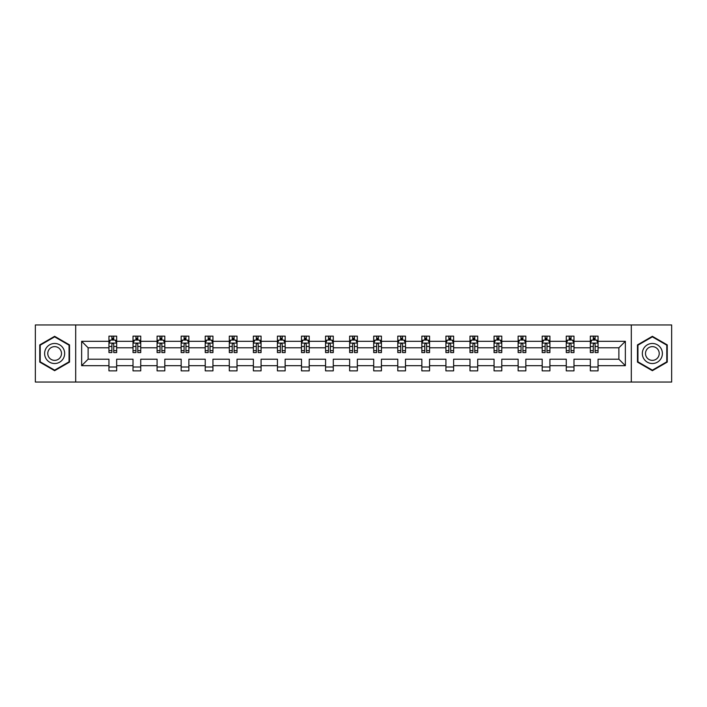 <?xml version="1.0" encoding="UTF-8"?>
<svg xmlns="http://www.w3.org/2000/svg" width="707" height="707" viewBox="0 0 707 707"><rect width="100%" height="100%" fill="white"/><g stroke="black" fill="none" stroke-linecap="round" stroke-linejoin="round"><path stroke-width="1.06" d="M631.307 324.955L35.35 324.955L35.35 382.045L671.65 382.045L671.65 324.955L631.307 324.955L631.307 382.045M598.051 365.687L598.051 359.209L618.881 359.209L625.359 365.687L598.051 365.687L598.051 370.857L590.336 370.857L590.336 365.687L573.987 365.687L573.987 370.857L566.272 370.857L566.272 365.687L549.913 365.687L549.913 370.857L542.198 370.857L542.198 365.687L525.84 365.687L525.84 370.857L518.134 370.857L518.134 365.687L501.776 365.687L501.776 370.857L494.06 370.857L494.06 365.687L477.702 365.687L477.702 370.857L469.987 370.857L469.987 365.687L453.638 365.687L453.638 370.857L445.923 370.857L445.923 365.687L429.564 365.687L429.564 370.857L421.849 370.857L421.849 365.687L405.5 365.687L405.5 370.857L397.785 370.857L397.785 365.687L381.427 365.687L381.427 370.857L373.711 370.857L373.711 365.687L357.353 365.687L357.353 370.857L349.647 370.857L349.647 365.687L333.289 365.687L333.289 370.857L325.573 370.857L325.573 365.687L309.215 365.687L309.215 370.857L301.5 370.857L301.5 365.687L285.151 365.687L285.151 370.857L277.436 370.857L277.436 365.687L261.077 365.687L261.077 370.857L253.362 370.857L253.362 365.687L237.013 365.687L237.013 370.857L229.298 370.857L229.298 365.687L212.94 365.687L212.94 370.857L205.224 370.857L205.224 365.687L188.866 365.687L188.866 370.857L181.16 370.857L181.16 365.687L164.802 365.687L164.802 370.857L157.087 370.857L157.087 365.687L140.728 365.687L140.728 370.857L133.013 370.857L133.013 365.687L116.664 365.687L116.664 370.857L108.949 370.857L108.949 365.687L81.641 365.687L81.641 341.313L108.949 341.313L108.949 336.143L116.664 336.143L116.664 341.313L133.013 341.313L133.013 336.143L140.728 336.143L140.728 341.313L157.087 341.313L157.087 336.143L164.802 336.143L164.802 341.313L181.16 341.313L181.16 336.143L188.866 336.143L188.866 341.313L205.224 341.313L205.224 336.143L212.94 336.143L212.94 341.313L229.298 341.313L229.298 336.143L237.013 336.143L237.013 341.313L253.362 341.313L253.362 336.143L261.077 336.143L261.077 341.313L277.436 341.313L277.436 336.143L285.151 336.143L285.151 341.313L301.5 341.313L301.5 336.143L309.215 336.143L309.215 341.313L325.573 341.313L325.573 336.143L333.289 336.143L333.289 341.313L349.647 341.313L349.647 336.143L357.353 336.143L357.353 341.313L373.711 341.313L373.711 336.143L381.427 336.143L381.427 341.313L397.785 341.313L397.785 336.143L405.5 336.143L405.5 341.313L421.849 341.313L421.849 336.143L429.564 336.143L429.564 341.313L445.923 341.313L445.923 336.143L453.638 336.143L453.638 341.313L469.987 341.313L469.987 336.143L477.702 336.143L477.702 341.313L494.06 341.313L494.06 336.143L501.776 336.143L501.776 341.313L518.134 341.313L518.134 336.143L525.84 336.143L525.84 341.313L542.198 341.313L542.198 336.143L549.913 336.143L549.913 341.313L566.272 341.313L566.272 336.143L573.987 336.143L573.987 341.313L590.336 341.313L590.336 336.143L598.051 336.143L598.051 341.313L625.359 341.313L625.359 365.687M75.693 382.045L75.693 324.955M590.336 341.313L590.336 347.791L573.987 347.791L573.987 341.313M573.987 365.687L573.987 359.209L590.336 359.209L590.336 365.687M566.272 341.313L566.272 347.791L549.913 347.791L549.913 341.313M549.913 365.687L549.913 359.209L566.272 359.209L566.272 365.687M542.198 341.313L542.198 347.791L525.84 347.791L525.84 341.313M525.84 365.687L525.84 359.209L542.198 359.209L542.198 365.687M518.134 341.313L518.134 347.791L501.776 347.791L501.776 341.313M501.776 365.687L501.776 359.209L518.134 359.209L518.134 365.687M494.06 341.313L494.06 347.791L477.702 347.791L477.702 341.313M477.702 365.687L477.702 359.209L494.06 359.209L494.06 365.687M469.987 341.313L469.987 347.791L453.638 347.791L453.638 341.313M453.638 365.687L453.638 359.209L469.987 359.209L469.987 365.687M445.923 341.313L445.923 347.791L429.564 347.791L429.564 341.313M429.564 365.687L429.564 359.209L445.923 359.209L445.923 365.687M421.849 341.313L421.849 347.791L405.5 347.791L405.5 341.313M405.5 365.687L405.5 359.209L421.849 359.209L421.849 365.687M397.785 341.313L397.785 347.791L381.427 347.791L381.427 341.313M381.427 365.687L381.427 359.209L397.785 359.209L397.785 365.687M373.711 341.313L373.711 347.791L357.353 347.791L357.353 341.313M357.353 365.687L357.353 359.209L373.711 359.209L373.711 365.687M349.647 341.313L349.647 347.791L333.289 347.791L333.289 341.313M333.289 365.687L333.289 359.209L349.647 359.209L349.647 365.687M325.573 341.313L325.573 347.791L309.215 347.791L309.215 341.313M309.215 365.687L309.215 359.209L325.573 359.209L325.573 365.687M301.5 341.313L301.5 347.791L285.151 347.791L285.151 341.313M285.151 365.687L285.151 359.209L301.5 359.209L301.5 365.687M277.436 341.313L277.436 347.791L261.077 347.791L261.077 341.313M261.077 365.687L261.077 359.209L277.436 359.209L277.436 365.687M253.362 341.313L253.362 347.791L237.013 347.791L237.013 341.313M237.013 365.687L237.013 359.209L253.362 359.209L253.362 365.687M229.298 341.313L229.298 347.791L212.94 347.791L212.94 341.313M212.94 365.687L212.94 359.209L229.298 359.209L229.298 365.687M205.224 341.313L205.224 347.791L188.866 347.791L188.866 341.313M188.866 365.687L188.866 359.209L205.224 359.209L205.224 365.687M181.16 341.313L181.16 347.791L164.802 347.791L164.802 341.313M164.802 365.687L164.802 359.209L181.16 359.209L181.16 365.687M157.087 341.313L157.087 347.791L140.728 347.791L140.728 341.313M140.728 365.687L140.728 359.209L157.087 359.209L157.087 365.687M133.013 341.313L133.013 347.791L116.664 347.791L116.664 341.313M116.664 365.687L116.664 359.209L133.013 359.209L133.013 365.687M108.949 341.313L108.949 347.791L88.119 347.791L88.119 359.209L108.949 359.209L108.949 365.687M81.641 341.313L88.119 347.791M618.881 359.209L618.881 347.791L598.051 347.791L598.051 341.313M593.27 339.996L595.117 339.996M569.197 339.996L571.053 339.996M545.132 339.996L546.979 339.996M521.059 339.996L522.915 339.996M496.994 339.996L498.842 339.996M472.921 339.996L474.777 339.996M448.857 339.996L450.704 339.996M424.783 339.996L426.63 339.996M400.71 339.996L402.566 339.996M376.645 339.996L378.492 339.996M352.572 339.996L354.428 339.996M328.508 339.996L330.355 339.996M304.434 339.996L306.29 339.996M280.37 339.996L282.217 339.996M256.296 339.996L258.143 339.996M232.223 339.996L234.079 339.996M208.158 339.996L210.006 339.996M184.085 339.996L185.941 339.996M160.021 339.996L161.868 339.996M135.947 339.996L137.803 339.996M111.883 339.996L113.73 339.996M108.949 367.004L116.664 367.004M133.013 367.004L140.728 367.004M157.087 367.004L164.802 367.004M181.16 367.004L188.866 367.004M205.224 367.004L212.94 367.004M229.298 367.004L237.013 367.004M253.362 367.004L261.077 367.004M277.436 367.004L285.151 367.004M301.5 367.004L309.215 367.004M325.573 367.004L333.289 367.004M349.647 367.004L357.353 367.004M373.711 367.004L381.427 367.004M397.785 367.004L405.5 367.004M421.849 367.004L429.564 367.004M445.923 367.004L453.638 367.004M469.987 367.004L477.702 367.004M494.06 367.004L501.776 367.004M518.134 367.004L525.84 367.004M542.198 367.004L549.913 367.004M566.272 367.004L573.987 367.004M590.336 367.004L598.051 367.004M88.119 359.209L81.641 365.687M625.359 341.313L618.881 347.791M69.525 344.901L54.633 336.311L39.751 344.901L39.751 362.099L54.633 370.689L69.525 362.099L69.525 344.901M637.475 344.901L637.475 362.099L652.367 370.689L667.249 362.099L667.249 344.901L652.367 336.311L637.475 344.901M113.73 338.149L111.883 338.149M110.398 340.261L108.949 340.261L108.949 336.143L111.883 336.143L108.949 336.143M108.949 350.637L108.949 352.572L111.883 352.572L111.883 350.637L108.949 350.637L108.949 347.791M116.664 347.791L116.664 352.572L113.73 352.572L113.73 344.318C113.111 343.134 112.493 343.134 111.883 344.318L111.883 350.637M115.214 340.261L116.664 340.261L116.664 336.143L113.73 336.143L116.664 336.143M116.664 343.16L115.117 340.076L110.486 340.076L108.949 343.16M111.883 340.076L111.883 336.143M113.73 336.143L113.73 340.076M137.803 338.149L135.947 338.149M134.471 340.261L133.013 340.261L133.013 336.143L135.947 336.143L133.013 336.143M133.013 350.637L133.013 352.572L135.947 352.572L135.947 350.637L133.013 350.637L133.013 347.791M140.728 347.791L140.728 352.572L137.803 352.572L137.803 344.318C137.185 343.134 136.566 343.134 135.947 344.318L135.947 350.637M139.279 340.261L140.728 340.261L140.728 336.143L137.803 336.143L140.728 336.143M140.728 343.16L139.191 340.076L134.56 340.076L133.013 343.16M135.947 340.076L135.947 336.143M137.803 336.143L137.803 340.076M161.868 338.149L160.021 338.149M158.536 340.261L157.087 340.261L157.087 336.143L160.021 336.143L157.087 336.143M157.087 350.637L157.087 352.572L160.021 352.572L160.021 350.637L157.087 350.637L157.087 347.791M164.802 347.791L164.802 352.572L161.868 352.572L161.868 344.318C161.249 343.134 160.639 343.134 160.021 344.318L160.021 350.637M163.352 340.261L164.802 340.261L164.802 336.143L161.868 336.143L164.802 336.143M164.802 343.16L163.255 340.076L158.633 340.076L157.087 343.16M160.021 340.076L160.021 336.143M161.868 336.143L161.868 340.076M45.955 348.489A10.031 10.031 0 0 0 49.623 362.187A10.031 10.031 0 0 0 63.321 358.511A10.031 10.031 0 0 0 59.653 344.813A10.031 10.031 0 0 0 45.955 348.489M48.695 350.071A6.867 6.867 0 0 0 51.204 359.448A6.867 6.867 0 0 0 60.581 356.929A6.867 6.867 0 0 0 58.071 347.552A6.867 6.867 0 0 0 48.695 350.071M69.065 345.175L69.065 361.825L54.633 370.159L40.211 361.825L40.211 345.175L54.633 336.841L69.065 345.175M643.679 348.489A10.031 10.031 0 0 0 647.347 362.187A10.031 10.031 0 0 0 661.045 358.511A10.031 10.031 0 0 0 657.377 344.813A10.031 10.031 0 0 0 643.679 348.489M646.419 350.071A6.867 6.867 0 0 0 648.929 359.448A6.867 6.867 0 0 0 658.305 356.929A6.867 6.867 0 0 0 655.796 347.552A6.867 6.867 0 0 0 646.419 350.071M666.789 345.175L666.789 361.825L652.367 370.159L637.935 361.825L637.935 345.175L652.367 336.841L666.789 345.175M185.941 338.149L184.085 338.149M182.609 340.261L181.16 340.261L181.16 336.143L184.085 336.143L181.16 336.143M181.16 350.637L181.16 352.572L184.085 352.572L184.085 350.637L181.16 350.637L181.16 347.791M188.866 347.791L188.866 352.572L185.941 352.572L185.941 344.318C185.322 343.134 184.704 343.134 184.085 344.318L184.085 350.637M187.417 340.261L188.866 340.261L188.866 336.143L185.941 336.143L188.866 336.143M188.866 343.16L187.328 340.076L182.698 340.076L181.16 343.16M184.085 340.076L184.085 336.143M185.941 336.143L185.941 340.076M210.006 338.149L208.158 338.149M206.674 340.261L205.224 340.261L205.224 336.143L208.158 336.143L205.224 336.143M205.224 350.637L205.224 352.572L208.158 352.572L208.158 350.637L205.224 350.637L205.224 347.791M212.94 347.791L212.94 352.572L210.006 352.572L210.006 344.318C209.396 343.134 208.777 343.134 208.158 344.318L208.158 350.637M211.49 340.261L212.94 340.261L212.94 336.143L210.006 336.143L212.94 336.143M212.94 343.16L211.393 340.076L206.771 340.076L205.224 343.16M208.158 340.076L208.158 336.143M210.006 336.143L210.006 340.076M234.079 338.149L232.223 338.149M230.747 340.261L229.298 340.261L229.298 336.143L232.223 336.143L229.298 336.143M229.298 350.637L229.298 352.572L232.223 352.572L232.223 350.637L229.298 350.637L229.298 347.791M237.013 347.791L237.013 352.572L234.079 352.572L234.079 344.318C233.46 343.134 232.842 343.134 232.223 344.318L232.223 350.637M235.564 340.261L237.013 340.261L237.013 336.143L234.079 336.143L237.013 336.143M237.013 343.16L235.466 340.076L230.835 340.076L229.298 343.16M232.223 340.076L232.223 336.143M234.079 336.143L234.079 340.076M258.143 338.149L256.296 338.149M254.812 340.261L253.362 340.261L253.362 336.143L256.296 336.143L253.362 336.143M253.362 350.637L253.362 352.572L256.296 352.572L256.296 350.637L253.362 350.637L253.362 347.791M261.077 347.791L261.077 352.572L258.143 352.572L258.143 344.318C257.534 343.134 256.915 343.134 256.296 344.318L256.296 350.637M259.628 340.261L261.077 340.261L261.077 336.143L258.143 336.143L261.077 336.143M261.077 343.16L259.54 340.076L254.909 340.076L253.362 343.16M256.296 340.076L256.296 336.143M258.143 336.143L258.143 340.076M282.217 338.149L280.37 338.149M278.885 340.261L277.436 340.261L277.436 336.143L280.37 336.143L277.436 336.143M277.436 350.637L277.436 352.572L280.37 352.572L280.37 350.637L277.436 350.637L277.436 347.791M285.151 347.791L285.151 352.572L282.217 352.572L282.217 344.318C281.598 343.134 280.979 343.134 280.37 344.318L280.37 350.637M283.701 340.261L285.151 340.261L285.151 336.143L282.217 336.143L285.151 336.143M285.151 343.16L283.604 340.076L278.973 340.076L277.436 343.16M280.37 340.076L280.37 336.143M282.217 336.143L282.217 340.076M306.29 338.149L304.434 338.149M302.958 340.261L301.5 340.261L301.5 336.143L304.434 336.143L301.5 336.143M301.5 350.637L301.5 352.572L304.434 352.572L304.434 350.637L301.5 350.637L301.5 347.791M309.215 347.791L309.215 352.572L306.29 352.572L306.29 344.318C305.671 343.134 305.053 343.134 304.434 344.318L304.434 350.637M307.766 340.261L309.215 340.261L309.215 336.143L306.29 336.143L309.215 336.143M309.215 343.16L307.678 340.076L303.047 340.076L301.5 343.16M304.434 340.076L304.434 336.143M306.29 336.143L306.29 340.076M330.355 338.149L328.508 338.149M327.023 340.261L325.573 340.261L325.573 336.143L328.508 336.143L325.573 336.143M325.573 350.637L325.573 352.572L328.508 352.572L328.508 350.637L325.573 350.637L325.573 347.791M333.289 347.791L333.289 352.572L330.355 352.572L330.355 344.318C329.736 343.134 329.126 343.134 328.508 344.318L328.508 350.637M331.839 340.261L333.289 340.261L333.289 336.143L330.355 336.143L333.289 336.143M333.289 343.16L331.742 340.076L327.12 340.076L325.573 343.16M328.508 340.076L328.508 336.143M330.355 336.143L330.355 340.076M354.428 338.149L352.572 338.149M351.096 340.261L349.647 340.261L349.647 336.143L352.572 336.143L349.647 336.143M349.647 350.637L349.647 352.572L352.572 352.572L352.572 350.637L349.647 350.637L349.647 347.791M357.353 347.791L357.353 352.572L354.428 352.572L354.428 344.318C353.809 343.134 353.191 343.134 352.572 344.318L352.572 350.637M355.904 340.261L357.353 340.261L357.353 336.143L354.428 336.143L357.353 336.143M357.353 343.16L355.815 340.076L351.185 340.076L349.647 343.16M352.572 340.076L352.572 336.143M354.428 336.143L354.428 340.076M378.492 338.149L376.645 338.149M375.161 340.261L373.711 340.261L373.711 336.143L376.645 336.143L373.711 336.143M373.711 350.637L373.711 352.572L376.645 352.572L376.645 350.637L373.711 350.637L373.711 347.791M381.427 347.791L381.427 352.572L378.492 352.572L378.492 344.318C377.883 343.134 377.264 343.134 376.645 344.318L376.645 350.637M379.977 340.261L381.427 340.261L381.427 336.143L378.492 336.143L381.427 336.143M381.427 343.16L379.88 340.076L375.258 340.076L373.711 343.16M376.645 340.076L376.645 336.143M378.492 336.143L378.492 340.076M402.566 338.149L400.71 338.149M399.234 340.261L397.785 340.261L397.785 336.143L400.71 336.143L397.785 336.143M397.785 350.637L397.785 352.572L400.71 352.572L400.71 350.637L397.785 350.637L397.785 347.791M405.5 347.791L405.5 352.572L402.566 352.572L402.566 344.318C401.947 343.134 401.329 343.134 400.71 344.318L400.71 350.637M404.042 340.261L405.5 340.261L405.5 336.143L402.566 336.143L405.5 336.143M405.5 343.16L403.953 340.076L399.322 340.076L397.785 343.16M400.71 340.076L400.71 336.143M402.566 336.143L402.566 340.076M426.63 338.149L424.783 338.149M423.299 340.261L421.849 340.261L421.849 336.143L424.783 336.143L421.849 336.143M421.849 350.637L421.849 352.572L424.783 352.572L424.783 350.637L421.849 350.637L421.849 347.791M429.564 347.791L429.564 352.572L426.63 352.572L426.63 344.318C426.021 343.134 425.402 343.134 424.783 344.318L424.783 350.637M428.115 340.261L429.564 340.261L429.564 336.143L426.63 336.143L429.564 336.143M429.564 343.16L428.027 340.076L423.396 340.076L421.849 343.16M424.783 340.076L424.783 336.143M426.63 336.143L426.63 340.076M450.704 338.149L448.857 338.149M447.372 340.261L445.923 340.261L445.923 336.143L448.857 336.143L445.923 336.143M445.923 350.637L445.923 352.572L448.857 352.572L448.857 350.637L445.923 350.637L445.923 347.791M453.638 347.791L453.638 352.572L450.704 352.572L450.704 344.318C450.085 343.134 449.466 343.134 448.857 344.318L448.857 350.637M452.188 340.261L453.638 340.261L453.638 336.143L450.704 336.143L453.638 336.143M453.638 343.16L452.091 340.076L447.46 340.076L445.923 343.16M448.857 340.076L448.857 336.143M450.704 336.143L450.704 340.076M474.777 338.149L472.921 338.149M471.436 340.261L469.987 340.261L469.987 336.143L472.921 336.143L469.987 336.143M469.987 350.637L469.987 352.572L472.921 352.572L472.921 350.637L469.987 350.637L469.987 347.791M477.702 347.791L477.702 352.572L474.777 352.572L474.777 344.318C474.158 343.134 473.54 343.134 472.921 344.318L472.921 350.637M476.253 340.261L477.702 340.261L477.702 336.143L474.777 336.143L477.702 336.143M477.702 343.16L476.164 340.076L471.534 340.076L469.987 343.16M472.921 340.076L472.921 336.143M474.777 336.143L474.777 340.076M498.842 338.149L496.994 338.149M495.51 340.261L494.06 340.261L494.06 336.143L496.994 336.143L494.06 336.143M494.06 350.637L494.06 352.572L496.994 352.572L496.994 350.637L494.06 350.637L494.06 347.791M501.776 347.791L501.776 352.572L498.842 352.572L498.842 344.318C498.223 343.134 497.613 343.134 496.994 344.318L496.994 350.637M500.326 340.261L501.776 340.261L501.776 336.143L498.842 336.143L501.776 336.143M501.776 343.16L500.229 340.076L495.607 340.076L494.06 343.16M496.994 340.076L496.994 336.143M498.842 336.143L498.842 340.076M522.915 338.149L521.059 338.149M519.583 340.261L518.134 340.261L518.134 336.143L521.059 336.143L518.134 336.143M518.134 350.637L518.134 352.572L521.059 352.572L521.059 350.637L518.134 350.637L518.134 347.791M525.84 347.791L525.84 352.572L522.915 352.572L522.915 344.318C522.296 343.134 521.678 343.134 521.059 344.318L521.059 350.637M524.391 340.261L525.84 340.261L525.84 336.143L522.915 336.143L525.84 336.143M525.84 343.16L524.302 340.076L519.672 340.076L518.134 343.16M521.059 340.076L521.059 336.143M522.915 336.143L522.915 340.076M546.979 338.149L545.132 338.149M543.648 340.261L542.198 340.261L542.198 336.143L545.132 336.143L542.198 336.143M542.198 350.637L542.198 352.572L545.132 352.572L545.132 350.637L542.198 350.637L542.198 347.791M549.913 347.791L549.913 352.572L546.979 352.572L546.979 344.318C546.37 343.134 545.751 343.134 545.132 344.318L545.132 350.637M548.464 340.261L549.913 340.261L549.913 336.143L546.979 336.143L549.913 336.143M549.913 343.16L548.367 340.076L543.745 340.076L542.198 343.16M545.132 340.076L545.132 336.143M546.979 336.143L546.979 340.076M571.053 338.149L569.197 338.149M567.721 340.261L566.272 340.261L566.272 336.143L569.197 336.143L566.272 336.143M566.272 350.637L566.272 352.572L569.197 352.572L569.197 350.637L566.272 350.637L566.272 347.791M573.987 347.791L573.987 352.572L571.053 352.572L571.053 344.318C570.434 343.134 569.815 343.134 569.197 344.318L569.197 350.637M572.529 340.261L573.987 340.261L573.987 336.143L571.053 336.143L573.987 336.143M573.987 343.16L572.44 340.076L567.809 340.076L566.272 343.16M569.197 340.076L569.197 336.143M571.053 336.143L571.053 340.076M595.117 338.149L593.27 338.149M591.786 340.261L590.336 340.261L590.336 336.143L593.27 336.143L590.336 336.143M590.336 350.637L590.336 352.572L593.27 352.572L593.27 350.637L590.336 350.637L590.336 347.791M598.051 347.791L598.051 352.572L595.117 352.572L595.117 344.318C594.507 343.134 593.889 343.134 593.27 344.318L593.27 350.637M596.602 340.261L598.051 340.261L598.051 336.143L595.117 336.143L598.051 336.143M598.051 343.16L596.514 340.076L591.883 340.076L590.336 343.16M593.27 340.076L593.27 336.143M595.117 336.143L595.117 340.076M116.62 343.089L108.984 343.089M116.664 350.637L113.73 350.637M111.883 346.501L108.949 346.501M116.664 346.501L113.73 346.501M113.73 339.13L111.883 339.13M140.693 343.089L133.057 343.089M140.728 350.637L137.803 350.637M135.947 346.501L133.013 346.501M140.728 346.501L137.803 346.501M137.803 339.13L135.947 339.13M164.766 343.089L157.122 343.089M164.802 350.637L161.868 350.637M160.021 346.501L157.087 346.501M164.802 346.501L161.868 346.501M161.868 339.13L160.021 339.13M188.831 343.089L181.195 343.089M188.866 350.637L185.941 350.637M184.085 346.501L181.16 346.501M188.866 346.501L185.941 346.501M185.941 339.13L184.085 339.13M212.904 343.089L205.26 343.089M212.94 350.637L210.006 350.637M208.158 346.501L205.224 346.501M212.94 346.501L210.006 346.501M210.006 339.13L208.158 339.13M236.969 343.089L229.333 343.089M237.013 350.637L234.079 350.637M232.223 346.501L229.298 346.501M237.013 346.501L234.079 346.501M234.079 339.13L232.223 339.13M261.042 343.089L253.406 343.089M261.077 350.637L258.143 350.637M256.296 346.501L253.362 346.501M261.077 346.501L258.143 346.501M258.143 339.13L256.296 339.13M285.107 343.089L277.471 343.089M285.151 350.637L282.217 350.637M280.37 346.501L277.436 346.501M285.151 346.501L282.217 346.501M282.217 339.13L280.37 339.13M309.18 343.089L301.544 343.089M309.215 350.637L306.29 350.637M304.434 346.501L301.5 346.501M309.215 346.501L306.29 346.501M306.29 339.13L304.434 339.13M333.253 343.089L325.609 343.089M333.289 350.637L330.355 350.637M328.508 346.501L325.573 346.501M333.289 346.501L330.355 346.501M330.355 339.13L328.508 339.13M357.318 343.089L349.682 343.089M357.353 350.637L354.428 350.637M352.572 346.501L349.647 346.501M357.353 346.501L354.428 346.501M354.428 339.13L352.572 339.13M381.391 343.089L373.747 343.089M381.427 350.637L378.492 350.637M376.645 346.501L373.711 346.501M381.427 346.501L378.492 346.501M378.492 339.13L376.645 339.13M405.456 343.089L397.82 343.089M405.5 350.637L402.566 350.637M400.71 346.501L397.785 346.501M405.5 346.501L402.566 346.501M402.566 339.13L400.71 339.13M429.529 343.089L421.893 343.089M429.564 350.637L426.63 350.637M424.783 346.501L421.849 346.501M429.564 346.501L426.63 346.501M426.63 339.13L424.783 339.13M453.594 343.089L445.958 343.089M453.638 350.637L450.704 350.637M448.857 346.501L445.923 346.501M453.638 346.501L450.704 346.501M450.704 339.13L448.857 339.13M477.667 343.089L470.031 343.089M477.702 350.637L474.777 350.637M472.921 346.501L469.987 346.501M477.702 346.501L474.777 346.501M474.777 339.13L472.921 339.13M501.74 343.089L494.096 343.089M501.776 350.637L498.842 350.637M496.994 346.501L494.06 346.501M501.776 346.501L498.842 346.501M498.842 339.13L496.994 339.13M525.805 343.089L518.169 343.089M525.84 350.637L522.915 350.637M521.059 346.501L518.134 346.501M525.84 346.501L522.915 346.501M522.915 339.13L521.059 339.13M549.878 343.089L542.234 343.089M549.913 350.637L546.979 350.637M545.132 346.501L542.198 346.501M549.913 346.501L546.979 346.501M546.979 339.13L545.132 339.13M573.943 343.089L566.307 343.089M573.987 350.637L571.053 350.637M569.197 346.501L566.272 346.501M573.987 346.501L571.053 346.501M571.053 339.13L569.197 339.13M598.016 343.089L590.38 343.089M598.051 350.637L595.117 350.637M593.27 346.501L590.336 346.501M598.051 346.501L595.117 346.501M595.117 339.13L593.27 339.13"/></g></svg>
